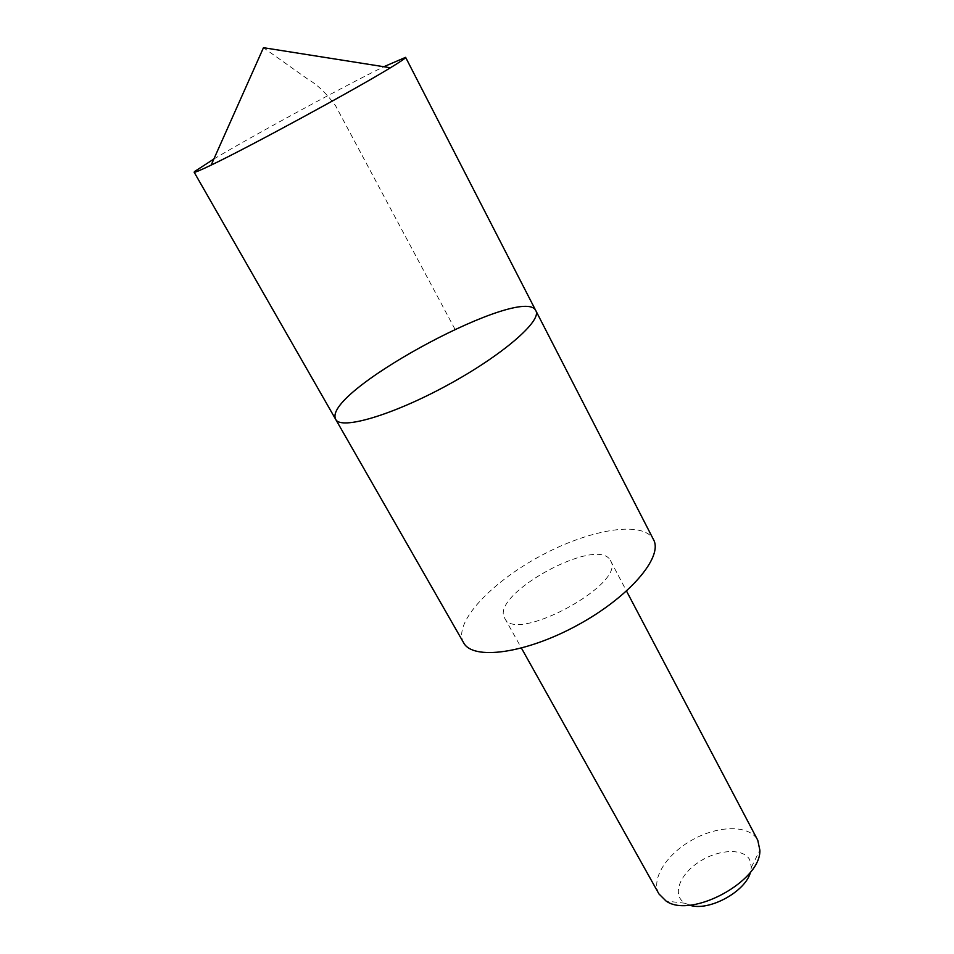 <?xml version="1.0" encoding="UTF-8"?>
<svg xmlns="http://www.w3.org/2000/svg" width="954" height="954" viewBox="0 0 954 954"><rect width="100%" height="100%" fill="white"/><g stroke="black" fill="none" stroke-linecap="round" stroke-linejoin="round"><path stroke-width="0.72" stroke-dasharray="4.77 3.58" d="M535.85 310.718C524.163 283.922 330.072 387.169 335.057 417.256L335.701 419.39M213.863 159.02C253.108 135.516 342.76 86.85 383.842 66.72M463.596 642.722L462.177 639.299C456.775 618.538 494.172 580.557 541.371 555.466C588.463 530.15 639.764 520.753 652.357 537.746L653.502 539.606M610.298 560.296L610.536 560.725C626.945 583.478 514.85 644.344 504.702 618.192C489.366 594.64 597.431 535.433 610.298 560.296M658.94 893.922C650.533 878.992 666.882 853.747 692.759 839.639C718.517 825.305 748.89 824.805 757.44 839.639L757.774 840.259M689.504 905.131L685.103 903.259C671.843 895.675 679.033 875.14 698.411 862.356C717.551 849.346 743.214 847.712 749.701 859.697L751.358 867.281L750.536 871.992M454.951 329.166L335.522 105.632C326.447 93.373 317.277 84.608 308.035 79.313L263.471 47.7M504.702 618.192L521.456 648.136M610.536 560.725L626.528 591.086M751.358 867.281L759.861 850.145M685.103 903.259L666.095 901.053"/><path stroke-width="1.43" d="M335.701 419.39C340.673 430.218 391.7 415.515 446.866 385.488C502.102 355.58 542.218 320.782 535.85 310.718C524.163 283.922 330.072 387.169 335.057 417.256L335.701 419.39C340.673 430.218 391.7 415.515 446.866 385.488C502.102 355.58 542.218 320.782 535.85 310.718L405.617 57.335C405.903 57.955 400.835 61.426 390.424 67.77C355.305 89.342 248.374 147.405 211.156 165.102C200.173 170.384 194.497 172.734 194.127 172.173L463.596 642.722C472.671 660.526 525.022 653.8 577.122 625.383C629.33 597.168 663.483 556.921 653.502 539.606L535.85 310.718M194.425 171.625L213.863 159.02M383.842 66.72L405.617 57.335M626.528 591.086L757.774 840.259L759.861 850.145C761.292 881.043 691.233 919.084 666.095 901.053L658.94 893.922L521.456 648.136M750.536 871.992C745.897 891.596 708.464 911.917 689.504 905.131M390.424 67.77L263.471 47.7L211.156 165.102"/></g></svg>
